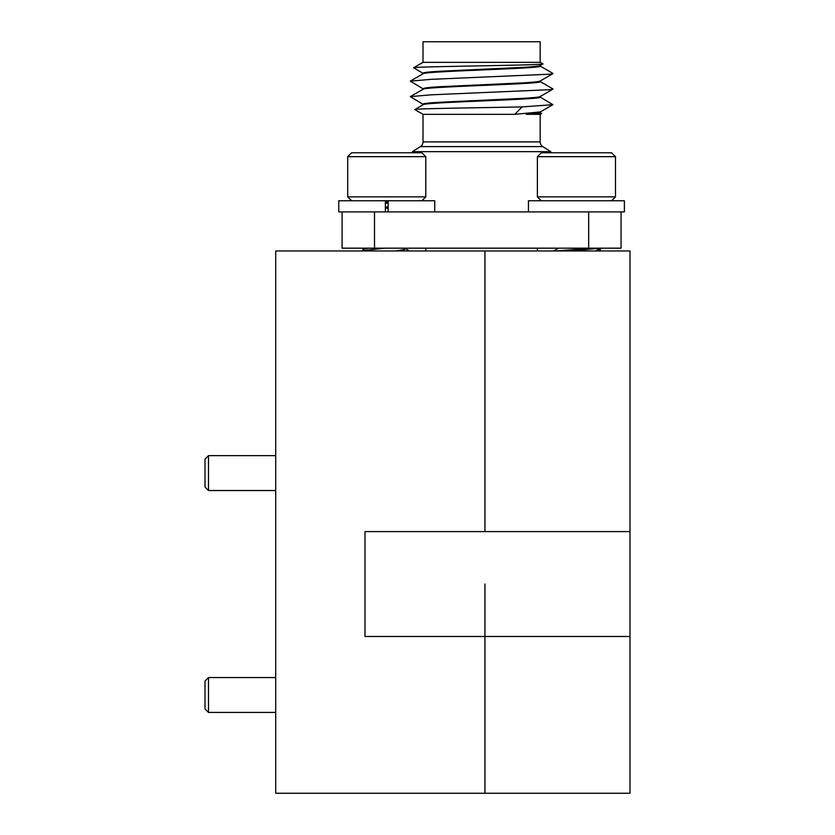 <?xml version="1.0" encoding="UTF-8"?>
<svg xmlns="http://www.w3.org/2000/svg" width="835" height="835" viewBox="0 0 835 835"><rect width="100%" height="100%" fill="white"/><g stroke="black" fill="none" stroke-linecap="round" stroke-linejoin="round"><path stroke-width="1.25" d="M484.937 584.03L484.937 793.25L484.937 584.03M629.997 584.03L629.997 636.479L364.989 636.479L364.989 531.592L484.937 531.592L484.937 250.97L484.937 531.592L629.997 531.592L629.997 584.03M629.997 636.479L629.997 793.25L275.717 793.25L275.717 250.97L629.997 250.97L629.997 531.592M537.385 250.97L537.385 248.172M425.798 250.97L425.798 248.172M423.011 62.343L423.011 41.75L540.172 41.75L540.172 62.343L423.011 62.343L413.607 67.771C410.789 66.518 548.073 65.245 542.865 63.898L540.015 65.631M540.172 62.343L542.865 63.898M540.172 114.332L526.248 114.332L541.644 113.476L540.172 114.332L540.172 141.887A5.584 5.584 0 0 0 542.771 146.605L550.766 151.657L412.406 151.657L412.406 152.774M423.011 114.332L414.828 109.604C410.757 108.654 478.935 107.767 522.052 106.922L514.798 114.332L423.011 114.332L423.011 141.887A5.584 5.584 0 0 1 420.412 146.605L412.406 151.657M540.005 112.433L541.644 113.476M550.766 151.657L550.766 152.774M540.172 112.036L540.172 112.631C540.13 113.163 535.485 113.727 526.248 114.332M540.172 111.942L514.798 114.332M540.172 65.454C540.036 66.038 534.41 66.664 523.305 67.353L440.703 71.215C429.357 71.81 423.46 72.478 423.011 73.198L423.011 73.793M540.172 65.547L540.172 66.132C544.138 68.658 419.734 71.236 423.011 73.887M540.172 80.953C540.057 81.329 536.842 82.081 522.428 82.905L443.322 86.569C431.476 87.101 424.702 87.811 423.011 88.698L423.011 89.282M540.172 81.037L540.172 81.632C544.138 84.158 419.734 86.736 423.011 89.376M540.172 96.453C538.429 97.257 536.352 97.434 524.662 98.259L439.794 102.256C428.376 102.935 422.781 103.582 423.011 104.198L423.011 104.782M540.172 96.536L540.172 97.131C544.138 99.657 419.734 102.235 423.011 104.876M342.11 211.913L342.11 248.172L621.063 248.172L621.063 211.913M540.005 65.944L552.864 73.386L550.568 74.169L431.09 79.335L410.309 81.141L423.157 88.875M540.005 81.444L552.864 88.886L550.568 89.658L431.09 94.825L410.309 96.63L423.157 104.375M540.005 96.943L552.874 104.688L522.052 106.922M423.157 73.376L413.607 67.771M423.178 104.688L414.828 109.604M388.139 211.913L388.139 200.755L434.722 200.755L434.722 211.913L388.139 211.913L388.139 200.755L385.352 200.755L385.352 211.913L588.675 211.913L588.675 248.172M374.508 211.913L374.508 248.172M208.499 712.422L205.003 708.936L205.003 681.036L208.499 677.55L208.499 712.422L275.717 712.422M541.289 200.755L537.385 196.851L615.489 196.851L611.585 200.755M615.489 156.677L537.385 156.677L541.289 152.774L611.585 152.774L615.489 156.677L615.489 196.851M537.385 156.677L537.385 196.851M580.951 250.97L576.432 250.563M555.797 250.97L592.161 248.172M570.253 250.97L600.375 248.172M624.392 211.913L624.392 200.755L528.451 200.755L528.451 211.913L624.413 211.913L624.392 200.755M385.352 200.755L338.77 200.755L338.77 211.913L385.352 211.913M596.973 250.187L600.428 249.321L599.509 248.705M599.614 250.97L600.428 250.563L600.428 249.321M363.674 248.705L362.797 248.172M347.694 156.677L351.598 152.774L421.894 152.774L425.798 156.677L347.694 156.677L347.694 196.851L425.798 196.851L421.894 200.755M403.67 250.97L404.265 249.435M395.675 250.97L404.067 249.55L406.415 248.172M388.139 208.353L386.741 208.228L388.139 208.124M387.273 211.913L388.139 211.829M385.352 203.375L388.139 203.114M385.352 202.133L388.139 201.872M385.352 207.08L388.139 206.882M388.139 203.343L386.741 203.239M385.352 208.322L386.741 208.228M363.308 250.97L362.901 249.164L368.632 248.172M362.755 250.563L385.311 248.172M208.499 490.521L205.003 487.035L205.003 459.135L208.499 455.649L208.499 490.521L275.717 490.521M542.771 146.605L420.412 146.605M423.011 141.887L540.172 141.887M540.026 81.12L552.874 73.689M540.015 96.63L552.874 89.188M540.015 112.12L552.874 104.688M410.309 81.141L423.178 73.699M410.309 96.63L423.178 89.188M275.717 677.55L208.499 677.55M558.511 248.172L553.73 250.97M600.25 248.277L595.626 250.97M556.768 248.172L557.644 248.684M405.539 248.684L409.453 250.97M425.798 156.677L425.798 196.851M404.265 250.458L405.132 250.97M364.592 248.172L362.901 249.164M351.598 200.755L347.694 196.851M275.717 455.649L208.499 455.649"/></g></svg>
